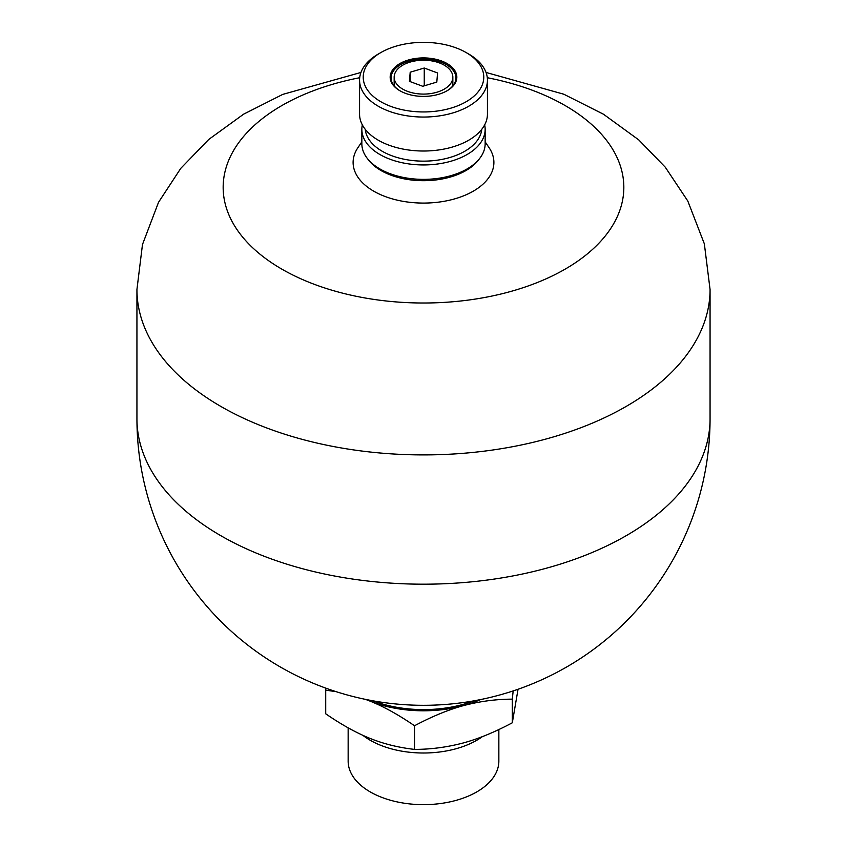 <?xml version="1.0" encoding="UTF-8"?>
<svg xmlns="http://www.w3.org/2000/svg" width="847" height="847" viewBox="0 0 847 847"><rect width="100%" height="100%" fill="white"/><g stroke="black" fill="none" stroke-linecap="round" stroke-linejoin="round"><path stroke-width="1.27" d="M513.166 690.908L512.308 699.156L512.308 722.787L518.046 689.257M512.308 699.156C496.024 699.167 479.73 701.327 463.415 705.636C448.285 709.754 431.991 716.456 414.522 725.763L414.522 749.394C430.805 749.394 447.1 747.234 463.415 742.925C478.544 738.806 494.839 732.094 512.308 722.787M336.111 691.65L325.714 690.178L325.714 713.809C341.585 724.725 356.386 732.93 370.118 738.436C383.86 743.941 398.662 747.594 414.522 749.394M414.522 725.763C398.662 714.857 383.86 706.652 370.118 701.147L365.47 699.368M325.714 690.178L325.926 688.177M480.673 699.548A93.615 54.049 180 0 1 463.415 705.636A93.615 54.049 180 0 1 370.118 701.147A93.615 54.049 180 0 1 366.328 699.548M474.066 700.808A91.55 52.853 180 0 1 372.934 700.808M348.149 727.838L348.149 761.146A75.351 43.504 0 0 0 423.5 804.65A75.351 43.504 0 0 0 498.851 761.146L498.851 729.553M482.419 736.625A75.351 43.504 180 0 1 362.834 735.302M399.932 90.767A33.34 19.248 0 0 0 447.068 90.767A33.34 19.248 0 0 0 447.068 63.546A33.34 19.248 0 0 0 399.932 63.546A33.34 19.248 0 0 0 399.932 90.767L399.932 90.767M446.75 90.947A32.419 18.719 0 0 0 455.919 77.903A32.419 18.719 0 0 0 435.909 60.603A32.419 18.719 0 0 0 400.578 64.658A32.419 18.719 0 0 0 391.081 77.903A32.419 18.719 0 0 0 400.25 90.947M380.875 52.546L378.291 54.039A63.938 36.908 0 0 0 359.562 80.137A63.938 36.908 0 0 0 378.291 106.235A63.938 36.908 0 0 0 447.968 114.239A63.938 36.908 0 0 0 487.438 80.137A63.938 36.908 0 0 0 468.709 54.039L466.125 52.546A60.285 34.801 0 0 0 380.875 52.546A60.285 34.801 0 0 0 380.875 101.756A60.285 34.801 0 0 0 466.125 101.756A60.285 34.801 0 0 0 466.125 52.546M487.438 80.137L487.438 114.112A63.938 36.908 180 0 1 423.5 151.02A63.938 36.908 180 0 1 359.562 114.112L359.562 80.137M484.653 124.869A61.651 35.595 180 0 1 485.151 129.358A61.651 35.595 180 0 1 423.5 164.943A61.651 35.595 180 0 1 361.849 129.358A61.651 35.595 180 0 1 362.347 124.869M485.151 129.358L485.151 143.778A61.651 35.595 180 0 1 479.783 158.304A61.651 35.595 180 0 1 423.5 179.373A61.651 35.595 180 0 1 367.217 158.304A61.651 35.595 180 0 1 361.849 143.778L361.849 129.358M479.783 158.304L478.333 160.178A60.063 34.674 180 0 1 423.5 180.697A60.063 34.674 180 0 1 368.667 160.178L367.217 158.304M485.151 141.851L489.079 147.674A70.396 40.635 180 0 1 423.5 203.079A70.396 40.635 180 0 1 357.921 147.674L361.849 141.851M410.192 72.217L409.44 81.344L422.748 86.278L436.808 82.085L437.56 72.969L424.252 68.025L410.192 72.217L410.192 81.619M424.252 85.833L424.252 68.025M439.36 62.9A29.338 16.94 180 0 1 452.838 77.151A29.338 16.94 180 0 1 423.5 94.091A29.338 16.94 180 0 1 394.162 77.151A29.338 16.94 180 0 1 409.44 62.286A29.338 16.94 180 0 1 439.36 62.9M359.7 77.723A200.316 115.647 0 0 0 281.85 269.134A200.316 115.647 0 0 0 593.779 248.277A200.316 115.647 0 0 0 487.3 77.723M360.97 72.45L282.771 94.388L243.671 114.133L208.764 139.437L180.792 168.331L158.527 202.306L142.476 244.518L136.939 289.473A286.561 165.44 0 0 0 220.876 406.454A286.561 165.44 0 0 0 533.165 442.314A286.561 165.44 0 0 0 710.061 289.473L704.344 243.83L687.817 201.046L665.287 167.208L638.754 139.893L603.435 114.197L563.806 94.218L486.03 72.45M710.061 418.746A286.561 286.561 0 0 1 280.219 666.917A286.561 286.561 0 0 1 136.939 418.746A286.561 165.44 0 0 0 220.876 535.728A286.561 165.44 0 0 0 533.165 571.598A286.561 165.44 0 0 0 710.061 418.746L710.061 289.473M481.752 129.326A58.337 33.679 180 0 1 423.5 161.142A58.337 33.679 180 0 1 365.248 129.326M136.939 418.746L136.939 289.473M394.162 77.151L394.162 85.865M452.838 77.151L452.838 85.865"/></g></svg>

